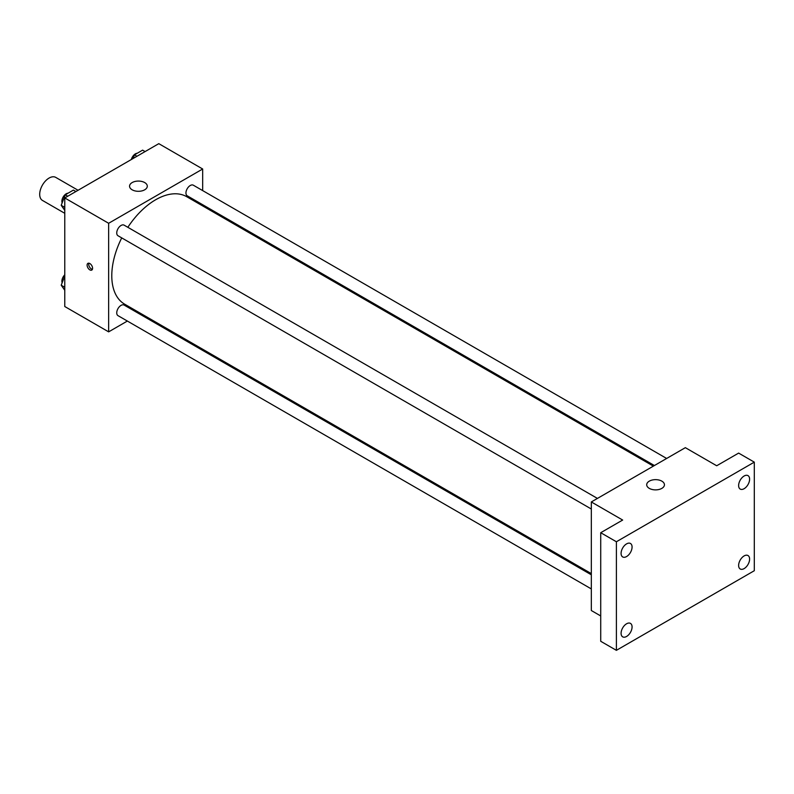 <?xml version="1.0" encoding="UTF-8"?>
<svg xmlns="http://www.w3.org/2000/svg" width="794" height="794" viewBox="0 0 794 794"><rect width="100%" height="100%" fill="white"/><g stroke="black" fill="none" stroke-linecap="round" stroke-linejoin="round"><path stroke-width="1.19" d="M78.07 190.272L55.749 177.39A13.3 7.682 120 0 0 45.506 180.953A13.3 7.682 120 0 0 39.7 194.332A13.3 7.682 120 0 0 42.449 200.425L64.771 213.308M127.358 321.054L108.649 331.862L64.771 306.524L64.771 197.954L158.8 143.664L202.678 169.003L202.678 190.6M140.627 313.402L139.595 313.997M121.73 237.902A62.051 35.829 120 0 0 111.785 275.766A62.051 35.829 120 0 0 124.638 304.171L591.322 573.605M653.373 466.128L186.689 196.684A62.051 35.829 120 0 0 127.844 227.302M202.678 204.723L202.678 205.914M108.649 331.862L108.649 223.283L202.678 169.003M666.642 458.466L193.329 185.201A6.114 3.533 120 0 0 188.615 186.838A6.114 3.533 120 0 0 185.945 192.992A6.114 3.533 120 0 0 187.205 195.79L654.405 465.532M591.322 574.796L124.122 305.065A6.114 3.533 120 0 0 119.408 306.702A6.114 3.533 120 0 0 116.738 312.856A6.114 3.533 120 0 0 118.008 315.655L591.322 588.92M591.322 509.014L118.008 235.749A6.114 3.533 -60 0 1 118.008 228.682A6.114 3.533 -60 0 1 124.122 225.159L597.435 498.424M108.649 223.283L64.771 197.954M132.161 189.806A8.863 5.121 180 0 1 129.561 186.193A8.863 5.121 180 0 1 138.424 181.072A8.863 5.121 180 0 1 147.297 186.193A8.863 5.121 180 0 1 141.818 190.917A8.863 5.121 180 0 1 132.161 189.806M92.59 268.303A3.881 2.243 60 0 1 91.786 270.069A3.881 2.243 60 0 1 87.906 267.836A3.881 2.243 60 0 1 87.906 263.36A3.881 2.243 60 0 1 90.893 264.392A3.881 2.243 60 0 1 92.59 268.303M92.412 269.325A3.881 2.243 60 0 1 89.484 266.923A3.881 2.243 60 0 1 88.868 263.191M600.721 615.955L591.322 610.526L591.322 501.947L685.351 447.667L716.694 465.76L738.628 453.096L754.3 462.138L754.3 570.717L616.392 650.336L600.721 641.284L600.721 532.714L622.665 520.05L591.322 501.947M616.392 650.336L616.392 541.756L600.721 532.714M616.392 541.756L754.3 462.138M649.303 488.379A8.863 5.121 180 0 1 646.703 484.757A8.863 5.121 180 0 1 655.576 479.645A8.863 5.121 180 0 1 664.439 484.757A8.863 5.121 180 0 1 658.96 489.491A8.863 5.121 180 0 1 649.303 488.379M744.117 488.697A7.761 4.486 -60 0 1 740.226 489.084A7.761 4.486 -60 0 1 739.045 482.861A7.761 4.486 -60 0 1 744.117 476.013A7.761 4.486 -60 0 1 747.998 475.626A7.761 4.486 -60 0 1 749.189 481.849A7.761 4.486 -60 0 1 744.117 488.697M626.585 556.554A7.761 4.486 -60 0 1 622.695 556.941A7.761 4.486 -60 0 1 621.504 550.718A7.761 4.486 -60 0 1 626.585 543.87A7.761 4.486 -60 0 1 630.466 543.483A7.761 4.486 -60 0 1 631.657 549.706A7.761 4.486 -60 0 1 626.585 556.554M626.585 636.46A7.761 4.486 -60 0 1 622.695 636.848A7.761 4.486 -60 0 1 621.504 630.625A7.761 4.486 -60 0 1 626.585 623.776A7.761 4.486 -60 0 1 630.466 623.399A7.761 4.486 -60 0 1 631.657 629.622A7.761 4.486 -60 0 1 626.585 636.46M744.117 568.603A7.761 4.486 -60 0 1 740.226 568.99A7.761 4.486 -60 0 1 739.045 562.767A7.761 4.486 -60 0 1 744.117 555.919A7.761 4.486 -60 0 1 747.998 555.542A7.761 4.486 -60 0 1 749.189 561.765A7.761 4.486 -60 0 1 744.117 568.603M64.771 210.37L61.207 205.299L65.277 194.798L73.425 190.103L75.896 191.533M64.771 207.353L61.207 205.299M67.758 196.227L65.277 194.798M68.046 193.2A6.114 3.533 120 0 0 61.892 201.279A6.114 3.533 120 0 0 62.16 202.847M133.055 158.532L134.484 154.85L142.622 150.145L145.103 151.575M136.955 156.279L134.484 154.85M137.253 153.252A6.114 3.533 120 0 0 131.338 159.525M64.771 290.276L61.207 285.205L64.771 276.014M64.771 287.269L61.207 285.205M64.771 274.813A6.114 3.533 120 0 0 61.892 281.195A6.114 3.533 120 0 0 62.16 282.763"/></g></svg>

